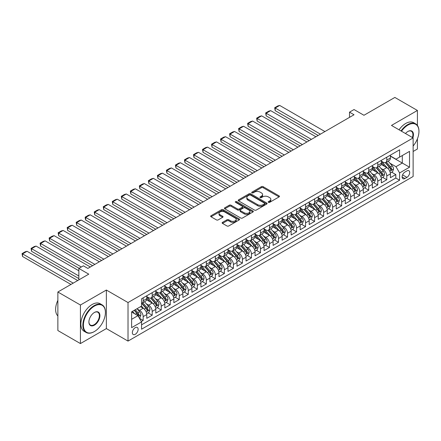 <?xml version="1.0" encoding="UTF-8"?>
<svg xmlns="http://www.w3.org/2000/svg" width="441" height="441" viewBox="0 0 441 441"><rect width="100%" height="100%" fill="white"/><g stroke="black" fill="none" stroke-linecap="round" stroke-linejoin="round"><path stroke-width="0.66" d="M268.437 202.336A0.876 0.507 0 0 0 269.677 202.336L279.087 196.901A1.251 0.722 0 0 0 279.451 196.394A1.251 0.722 0 0 0 279.087 195.881L263.145 186.675A1.251 0.722 0 0 0 261.37 186.675L251.96 192.111A0.876 0.507 0 0 0 251.706 192.469A0.876 0.507 0 0 0 251.96 192.827A0.876 0.507 0 0 0 253.2 192.827L254.418 192.122A4.008 2.315 0 0 1 260.085 192.122L261.414 192.888A4.008 2.315 0 0 1 262.588 194.525A4.008 2.315 0 0 1 261.414 196.162L260.201 196.862A0.876 0.507 0 0 0 259.942 197.221A0.876 0.507 0 0 0 260.201 197.579A0.876 0.507 0 0 0 261.436 197.579L262.654 196.879A4.008 2.315 0 0 1 268.326 196.879L269.655 197.645A4.008 2.315 0 0 1 270.829 199.282A4.008 2.315 0 0 1 269.655 200.914L268.437 201.62A0.876 0.507 0 0 0 268.178 201.978A0.876 0.507 0 0 0 268.437 202.336L268.437 201.62M135.238 334.317A4.085 2.359 120 0 0 137.906 330.722A4.085 2.359 120 0 0 137.278 327.448A4.085 2.359 120 0 0 135.238 327.652A4.085 2.359 120 0 0 132.57 331.252A4.085 2.359 120 0 0 133.199 334.521A4.085 2.359 120 0 0 135.238 334.317M222.496 222.363A1.251 0.722 0 0 0 222.126 222.876A1.251 0.722 0 0 0 222.496 223.389L226.966 225.968A1.251 0.722 0 0 0 228.736 225.968L239.187 219.938A1.251 0.722 0 0 0 239.557 219.425A1.251 0.722 0 0 0 239.187 218.912L223.245 209.712A1.251 0.722 0 0 0 221.476 209.712L211.024 215.743A1.251 0.722 0 0 0 210.66 216.255A1.251 0.722 0 0 0 211.024 216.768L216.426 219.888A1.251 0.722 0 0 0 218.196 219.888L222.672 217.303A1.251 0.722 0 0 0 223.036 216.79A1.251 0.722 0 0 0 222.672 216.283L219.993 214.734A3.352 1.935 0 0 1 219.012 213.367A3.352 1.935 0 0 1 221.079 211.581A3.352 1.935 0 0 1 224.728 212L235.224 218.058A3.352 1.935 0 0 1 236.205 219.425A3.352 1.935 0 0 1 234.138 221.211A3.352 1.935 0 0 1 230.489 220.792L228.736 219.783A1.251 0.722 0 0 0 226.966 219.783L222.496 222.363L222.496 223.389M417.418 125.465L417.418 110.459L394.86 97.433L363.957 115.277L354.035 109.544L349.52 112.152L354.035 114.754L87.869 268.426L83.36 265.818L78.845 268.426L78.845 279.886M80.427 305.018L80.427 343.567L106.364 328.589L106.364 290.04L80.427 305.018L57.87 291.997L88.773 274.153L78.845 268.426M106.364 290.04L128.017 302.543L413.129 137.934L413.129 176.483L128.017 341.091L128.017 302.543M417.418 110.459L391.476 125.431L413.129 137.934M254.507 210.07A1.251 0.722 0 0 0 256.282 210.07L266.728 204.034A1.251 0.722 0 0 0 267.097 203.522A1.251 0.722 0 0 0 266.728 203.014L250.791 193.808A1.251 0.722 0 0 0 249.016 193.808L238.57 199.845A1.251 0.722 0 0 0 238.201 200.352A1.251 0.722 0 0 0 238.57 200.864L254.507 210.07M235.863 202.524A0.876 0.507 0 0 1 236.751 202.651L236.751 201.609L252.958 210.963A1.251 0.722 0 0 1 253.327 211.476A1.251 0.722 0 0 1 252.958 211.989L242.506 218.019A1.251 0.722 0 0 1 240.736 218.019L224.794 208.814L229.27 206.256L229.27 205.214L224.794 207.794A1.251 0.722 0 0 0 224.43 208.306A1.251 0.722 0 0 0 224.794 208.814L224.794 207.794M229.27 206.256A1.251 0.722 0 0 1 231.04 206.256L231.04 205.214A1.251 0.722 0 0 0 229.27 205.214M231.04 205.214L237.506 208.946A1.251 0.722 0 0 0 239.276 208.946L242.241 207.231A1.251 0.722 0 0 0 242.611 206.719A1.251 0.722 0 0 0 242.241 206.206L235.511 202.32A0.876 0.507 0 0 1 235.257 201.967A0.876 0.507 0 0 1 235.797 201.498A0.876 0.507 0 0 1 236.751 201.609M80.427 343.567L57.87 330.541L57.87 291.997M413.129 151.478L417.418 149.003L417.418 138.81M141.307 321.489L143.176 320.409L139.433 318.248M137.305 309.047L139.565 310.359A5.105 2.949 60 0 1 143.176 316.61L146.787 314.527L146.787 318.325L152.2 315.199L148.093 312.829M146.324 303.838L148.589 305.15A5.105 2.949 60 0 1 152.2 311.401L155.811 309.317L155.811 313.116L161.224 309.99L157.117 307.62M155.348 298.629L157.613 299.941A5.105 2.949 60 0 1 161.224 306.192L164.829 304.108L164.829 307.906L170.243 304.781L166.141 302.416M164.372 293.419L166.637 294.731A5.105 2.949 60 0 1 170.243 300.983L173.853 298.899L173.853 302.702L179.267 299.577L175.16 297.206M173.39 288.21L175.656 289.522A5.105 2.949 60 0 1 179.267 295.773L182.877 293.689L182.877 297.493L188.29 294.368L184.184 291.997M182.414 283.006L184.68 284.313A5.105 2.949 60 0 1 188.29 290.564L191.901 288.48L191.901 292.284L197.314 289.158L193.208 286.788M191.438 277.797L193.704 279.103A5.105 2.949 60 0 1 197.314 285.355L200.92 283.271L200.92 287.074L206.333 283.949L202.232 281.579M200.462 272.588L202.728 273.894A5.105 2.949 60 0 1 206.333 280.145L209.944 278.062L209.944 281.865L215.357 278.74L211.25 276.369M209.481 267.378L211.746 268.685A5.105 2.949 60 0 1 215.357 274.936L218.968 272.852L218.968 276.656L224.381 273.53L220.274 271.16M218.504 262.169L220.77 263.475A5.105 2.949 60 0 1 224.381 269.727L227.986 267.643L227.986 271.447L233.405 268.321L229.298 265.951M227.528 256.96L229.794 258.266A5.105 2.949 60 0 1 233.405 264.517L237.01 262.434L237.01 266.237L242.423 263.112L238.322 260.741M236.552 251.75L238.818 253.057A5.105 2.949 60 0 1 242.423 259.308L246.034 257.224L246.034 261.028L251.447 257.902L247.34 255.532M245.571 246.541L247.836 247.848A5.105 2.949 60 0 1 251.447 254.099L255.058 252.015L255.058 255.819L260.471 252.693L256.364 250.323M254.595 241.332L256.86 242.638A5.105 2.949 60 0 1 260.471 248.889L264.076 246.806L264.076 250.609L269.49 247.484L265.388 245.113M263.619 236.122L265.884 237.429A5.105 2.949 60 0 1 269.49 243.68L273.1 241.596L273.1 245.4L278.514 242.274L274.407 239.904M272.643 230.913L274.908 232.22A5.105 2.949 60 0 1 278.514 238.471L282.124 236.387L282.124 240.191L287.538 237.065L283.431 234.695M281.661 225.704L283.927 227.01A5.105 2.949 60 0 1 287.538 233.261L291.148 231.178L291.148 234.981L296.561 231.856L292.455 229.485M290.685 220.494L292.951 221.801A5.105 2.949 60 0 1 296.561 228.052L300.167 225.968L300.167 229.772L305.58 226.646L301.479 224.276M299.709 215.285L301.975 216.592A5.105 2.949 60 0 1 305.58 222.843L309.191 220.759L309.191 224.563L314.604 221.437L310.497 219.067M308.733 210.076L310.993 211.382A5.105 2.949 60 0 1 314.604 217.634L318.215 215.55L318.215 219.353L323.628 216.228L319.521 213.857M317.752 204.867L320.017 206.173A5.105 2.949 60 0 1 323.628 212.424L327.239 210.34L327.239 214.144L332.652 211.019L328.545 208.648M326.775 199.657L329.041 200.964A5.105 2.949 60 0 1 332.652 207.215L336.257 205.131L336.257 208.935L341.67 205.809L337.569 203.439M335.799 194.448L338.065 195.754A5.105 2.949 60 0 1 341.67 202.006L345.281 199.922L345.281 203.725L350.694 200.6L346.587 198.23M344.818 189.239L347.084 190.545A5.105 2.949 60 0 1 350.694 196.796L354.305 194.713L354.305 198.516L359.718 195.391L355.611 193.02M353.842 184.029L356.108 185.341A5.105 2.949 60 0 1 359.718 191.587L363.329 189.509L363.329 193.307L368.742 190.181L364.635 187.811M362.866 178.82L365.131 180.132A5.105 2.949 60 0 1 368.742 186.383L372.347 184.299L372.347 188.098L377.761 184.972L373.659 182.602M371.89 173.611L374.155 174.923A5.105 2.949 60 0 1 377.761 181.174L381.371 179.09L381.371 182.888L386.785 179.763L386.785 175.965A5.105 2.949 -120 0 0 383.174 169.713L380.908 168.401M382.678 177.392L386.785 179.763M146.787 314.527A5.105 2.949 -120 0 0 143.176 308.276L140.47 306.71M155.811 309.317A5.105 2.949 -120 0 0 152.2 303.066L146.621 299.841M164.829 304.108A5.105 2.949 -120 0 0 161.224 297.857L155.64 294.632M173.853 298.899A5.105 2.949 -120 0 0 170.243 292.648L164.664 289.423M182.877 293.689A5.105 2.949 -120 0 0 179.267 287.438L173.688 284.213M191.901 288.48A5.105 2.949 -120 0 0 188.29 282.229L182.712 279.004M200.92 283.271A5.105 2.949 -120 0 0 197.314 277.02L191.73 273.795M209.944 278.062A5.105 2.949 -120 0 0 206.333 271.81L200.754 268.586M218.968 272.852A5.105 2.949 -120 0 0 215.357 266.601L209.778 263.382M227.986 267.643A5.105 2.949 -120 0 0 224.381 261.392L218.802 258.172M237.01 262.434A5.105 2.949 -120 0 0 233.405 256.182L227.821 252.963M246.034 257.224A5.105 2.949 -120 0 0 242.423 250.973L236.845 247.754M255.058 252.015A5.105 2.949 -120 0 0 251.447 245.764L245.869 242.544M264.076 246.806A5.105 2.949 -120 0 0 260.471 240.554L254.892 237.335M273.1 241.596A5.105 2.949 -120 0 0 269.49 235.345L263.911 232.126M282.124 236.387A5.105 2.949 -120 0 0 278.514 230.136L272.935 226.917M291.148 231.178A5.105 2.949 -120 0 0 287.538 224.927L281.959 221.707M300.167 225.968A5.105 2.949 -120 0 0 296.561 219.717L290.977 216.498M309.191 220.759A5.105 2.949 -120 0 0 305.58 214.508L300.001 211.289M318.215 215.55A5.105 2.949 -120 0 0 314.604 209.299L309.025 206.079M327.239 210.34A5.105 2.949 -120 0 0 323.628 204.089L318.049 200.87M336.257 205.131A5.105 2.949 -120 0 0 332.652 198.88L327.068 195.661M345.281 199.922A5.105 2.949 -120 0 0 341.67 193.671L336.092 190.451M354.305 194.713A5.105 2.949 -120 0 0 350.694 188.467L345.116 185.242M363.329 189.509A5.105 2.949 -120 0 0 359.718 183.258L354.14 180.033M372.347 184.299A5.105 2.949 -120 0 0 368.742 178.048L363.158 174.823M381.371 179.09A5.105 2.949 -120 0 0 377.761 172.839L372.182 169.614M406.905 170.91L404.921 172.056A3.958 2.282 120 0 0 402.335 175.54A3.958 2.282 120 0 0 402.942 178.71A3.958 2.282 120 0 0 404.921 178.517L406.905 177.37A3.958 2.282 120 0 0 409.491 173.881A3.958 2.282 120 0 0 408.884 170.711A3.958 2.282 120 0 0 406.905 170.91M131.627 319.317L137.945 315.668L141.555 321.919L141.555 329.212L399.596 180.231L399.596 172.944L395.99 166.692L389.932 163.192M141.555 321.919L131.627 327.652L131.627 311.815L141.555 306.087L141.555 298.794L399.596 149.813L399.596 157.106L409.524 151.373L409.524 167.211L399.596 172.944M146.787 296.606L148.589 297.647A5.105 2.949 60 0 0 151.142 297.901L154.752 295.817A5.105 2.949 -120 0 0 155.811 293.48L155.811 290.564M155.811 291.396L157.613 292.438A5.105 2.949 60 0 0 160.166 292.692L163.776 290.608A5.105 2.949 -120 0 0 164.829 288.271L164.829 285.355M164.829 286.187L166.637 287.229A5.105 2.949 60 0 0 169.19 287.482L172.795 285.399A5.105 2.949 -120 0 0 173.853 283.061L173.853 280.145M173.853 280.978L175.656 282.019A5.105 2.949 60 0 0 178.208 282.273L181.819 280.189A5.105 2.949 -120 0 0 182.877 277.852L182.877 274.936M182.877 275.768L184.68 276.81A5.105 2.949 60 0 0 187.232 277.064L190.843 274.98A5.105 2.949 -120 0 0 191.901 272.643L191.901 269.727M191.901 270.559L193.704 271.601A5.105 2.949 60 0 0 196.256 271.854L199.867 269.771A5.105 2.949 -120 0 0 200.92 267.433L200.92 264.517M200.92 265.35L202.728 266.392A5.105 2.949 60 0 0 205.28 266.645L208.885 264.561A5.105 2.949 -120 0 0 209.944 262.224L209.944 259.308M209.944 260.14L211.746 261.182A5.105 2.949 60 0 0 214.298 261.436L217.909 259.352A5.105 2.949 -120 0 0 218.968 257.015L218.968 254.099M218.968 254.931L220.77 255.973A5.105 2.949 60 0 0 223.322 256.227L226.933 254.143A5.105 2.949 -120 0 0 227.986 251.805L227.986 248.889M227.986 249.722L229.794 250.764A5.105 2.949 60 0 0 232.346 251.017L235.952 248.933A5.105 2.949 -120 0 0 237.01 246.596L237.01 243.68M237.01 244.512L238.818 245.554A5.105 2.949 60 0 0 241.37 245.808L244.975 243.724A5.105 2.949 -120 0 0 246.034 241.387L246.034 238.471M246.034 239.303L247.836 240.345A5.105 2.949 60 0 0 250.389 240.599L253.999 238.515A5.105 2.949 -120 0 0 255.058 236.178L255.058 233.261M255.058 234.094L256.86 235.136A5.105 2.949 60 0 0 259.413 235.389L263.023 233.306A5.105 2.949 -120 0 0 264.076 230.968L264.076 228.052M264.076 228.885L265.884 229.926A5.105 2.949 60 0 0 268.437 230.18L272.042 228.096A5.105 2.949 -120 0 0 273.1 225.759L273.1 222.843M273.1 223.675L274.908 224.717A5.105 2.949 60 0 0 277.455 224.971L281.066 222.887A5.105 2.949 -120 0 0 282.124 220.55L282.124 217.634M282.124 218.466L283.927 219.508A5.105 2.949 60 0 0 286.479 219.761L290.09 217.678A5.105 2.949 -120 0 0 291.148 215.34L291.148 212.424M291.148 213.257L292.951 214.298A5.105 2.949 60 0 0 295.503 214.552L299.114 212.468A5.105 2.949 -120 0 0 300.167 210.137L300.167 207.215M300.167 208.053L301.975 209.095A5.105 2.949 60 0 0 304.527 209.343L308.132 207.259A5.105 2.949 -120 0 0 309.191 204.927L309.191 202.006M309.191 202.843L310.993 203.885A5.105 2.949 60 0 0 313.545 204.133L317.156 202.05A5.105 2.949 -120 0 0 318.215 199.718L318.215 196.796M318.215 197.634L320.017 198.676A5.105 2.949 60 0 0 322.569 198.924L326.18 196.84A5.105 2.949 -120 0 0 327.239 194.509L327.239 191.587M327.239 192.425L329.041 193.467A5.105 2.949 60 0 0 331.593 193.72L335.204 191.637A5.105 2.949 -120 0 0 336.257 189.299L336.257 186.378M336.257 187.216L338.065 188.257A5.105 2.949 60 0 0 340.617 188.511L344.223 186.427A5.105 2.949 -120 0 0 345.281 184.09L345.281 181.174M345.281 182.006L347.084 183.048A5.105 2.949 60 0 0 349.636 183.302L353.247 181.218A5.105 2.949 -120 0 0 354.305 178.881L354.305 175.965M354.305 176.797L356.108 177.839A5.105 2.949 60 0 0 358.66 178.092L362.27 176.009A5.105 2.949 -120 0 0 363.329 173.671L363.329 170.755M363.329 171.588L365.131 172.629A5.105 2.949 60 0 0 367.684 172.883L371.294 170.799A5.105 2.949 -120 0 0 372.347 168.462L372.347 165.546M372.347 166.378L374.155 167.42A5.105 2.949 60 0 0 376.708 167.674L380.313 165.59A5.105 2.949 -120 0 0 381.371 163.253L381.371 160.337M141.555 324.841L395.809 178.048L395.809 174.553L390.395 177.679L390.395 173.881A5.105 2.949 -120 0 0 386.785 167.63L381.206 164.405M381.371 161.169L383.174 162.211A5.105 2.949 -120 0 0 385.726 162.464A5.105 2.949 -120 0 0 386.785 160.127L386.785 157.211M385.726 162.464L389.337 160.381A5.105 2.949 -120 0 0 390.395 158.043L390.395 155.127M143.176 297.857L143.176 300.773A5.105 2.949 60 0 1 142.118 303.11A5.105 2.949 60 0 1 141.555 303.314M142.118 303.11L145.728 301.027A5.105 2.949 -120 0 0 146.787 298.689L146.787 295.773M152.2 292.648L152.2 295.564A5.105 2.949 60 0 1 151.142 297.901M161.224 287.438L161.224 290.354A5.105 2.949 60 0 1 160.166 292.692M170.243 282.229L170.243 285.145A5.105 2.949 60 0 1 169.19 287.482M179.267 277.02L179.267 279.936A5.105 2.949 60 0 1 178.208 282.273M188.29 271.81L188.29 274.726A5.105 2.949 60 0 1 187.232 277.064M197.314 266.601L197.314 269.517A5.105 2.949 60 0 1 196.256 271.854M206.333 261.392L206.333 264.308A5.105 2.949 60 0 1 205.28 266.645M215.357 256.182L215.357 259.099A5.105 2.949 60 0 1 214.298 261.436M224.381 250.973L224.381 253.889A5.105 2.949 60 0 1 223.322 256.227M233.405 245.764L233.405 248.68A5.105 2.949 60 0 1 232.346 251.017M242.423 240.554L242.423 243.471A5.105 2.949 60 0 1 241.37 245.808M251.447 235.345L251.447 238.261A5.105 2.949 60 0 1 250.389 240.599M260.471 230.136L260.471 233.052A5.105 2.949 60 0 1 259.413 235.389M269.49 224.927L269.49 227.843A5.105 2.949 60 0 1 268.437 230.18M278.514 219.717L278.514 222.633A5.105 2.949 60 0 1 277.455 224.971M287.538 214.508L287.538 217.424A5.105 2.949 60 0 1 286.479 219.761M296.561 209.299L296.561 212.215A5.105 2.949 60 0 1 295.503 214.552M305.58 204.089L305.58 207.011A5.105 2.949 60 0 1 304.527 209.343M314.604 198.88L314.604 201.802A5.105 2.949 60 0 1 313.545 204.133M323.628 193.671L323.628 196.592A5.105 2.949 60 0 1 322.569 198.924M332.652 188.461L332.652 191.383A5.105 2.949 60 0 1 331.593 193.72M341.67 183.252L341.67 186.174A5.105 2.949 60 0 1 340.617 188.511M350.694 178.048L350.694 180.964A5.105 2.949 60 0 1 349.636 183.302M359.718 172.839L359.718 175.755A5.105 2.949 60 0 1 358.66 178.092M368.742 167.63L368.742 170.546A5.105 2.949 60 0 1 367.684 172.883M377.761 162.42L377.761 165.336A5.105 2.949 60 0 1 376.708 167.674M377.761 181.174L377.761 184.972M368.742 186.383L368.742 190.181M359.718 191.587L359.718 195.391M350.694 196.796L350.694 200.6M341.67 202.006L341.67 205.809M332.652 207.215L332.652 211.019M323.628 212.424L323.628 216.228M314.604 217.634L314.604 221.437M305.58 222.843L305.58 226.646M296.561 228.052L296.561 231.856M287.538 233.261L287.538 237.065M278.514 238.471L278.514 242.274M269.49 243.68L269.49 247.484M260.471 248.889L260.471 252.693M251.447 254.099L251.447 257.902M242.423 259.308L242.423 263.112M233.405 264.517L233.405 268.321M224.381 269.727L224.381 273.53M215.357 274.936L215.357 278.74M206.333 280.145L206.333 283.949M197.314 285.355L197.314 289.158M188.29 290.564L188.29 294.368M179.267 295.773L179.267 299.577M170.243 300.983L170.243 304.781M161.224 306.192L161.224 309.99M152.2 311.401L152.2 315.199M143.176 316.61L143.176 320.409M137.945 315.668L131.627 312.024M395.99 166.692L402.302 163.043L402.302 155.541L409.524 151.373M390.395 156.169L409.524 167.211M390.395 155.96L395.99 159.19L399.596 157.106M106.364 328.589L128.017 341.091M349.52 112.152L349.52 117.361M391.702 172.188L395.809 174.553M395.809 178.048L399.596 180.231M268.784 202.458L269.655 201.956A4.008 2.315 0 0 0 270.829 200.324L270.829 199.282M262.588 194.525L262.588 195.567A4.008 2.315 0 0 1 261.414 197.204L260.548 197.706M279.07 196.912L263.145 187.717A1.251 0.722 0 0 0 261.37 187.717L252.313 192.949M266.728 203.014L266.728 204.034L250.791 194.85A1.251 0.722 0 0 0 249.016 194.85L238.587 200.875L238.57 199.845M264.517 203.88A0.876 0.507 0 0 0 264.771 203.522A0.876 0.507 0 0 0 264.517 203.169L250.521 195.087A0.876 0.507 0 0 0 249.281 195.087L248.002 195.826A4.008 2.315 0 0 0 246.828 197.463A4.008 2.315 0 0 0 248.002 199.1L257.566 204.624A4.008 2.315 0 0 0 263.233 204.624L264.517 203.88L264.517 204.922A0.876 0.507 0 0 0 264.771 204.563L264.771 203.522M246.828 197.463L246.828 198.505A4.008 2.315 0 0 0 248.002 200.142L248.002 199.1M264.517 204.922L263.233 205.666A4.008 2.315 0 0 1 257.566 205.666L248.002 200.142M231.04 206.256L237.506 209.988A1.251 0.722 0 0 0 239.276 209.988L242.241 208.273A1.251 0.722 0 0 0 242.611 207.761L242.611 206.719M236.751 202.651L252.941 211.994M244.215 212.816A3.352 1.935 0 0 0 247.864 213.235A3.352 1.935 0 0 0 249.931 211.448A3.352 1.935 0 0 0 248.95 210.081L245.251 207.948A1.251 0.722 0 0 0 243.482 207.948L240.516 209.657A1.251 0.722 0 0 0 240.147 210.17A1.251 0.722 0 0 0 240.516 210.682L244.215 212.816L244.215 213.857A3.352 1.935 0 0 0 247.864 214.276A3.352 1.935 0 0 0 249.931 212.49L249.931 211.448M240.147 210.17L240.147 211.211A1.251 0.722 0 0 0 240.516 211.724L240.516 210.682M244.215 213.857L240.516 211.724M236.205 219.425L236.205 220.467A3.352 1.935 0 0 1 234.138 222.253A3.352 1.935 0 0 1 230.489 221.834L228.736 220.825A1.251 0.722 0 0 0 226.966 220.825L222.512 223.4M219.012 213.367L219.012 214.409A3.352 1.935 0 0 0 219.993 215.776L219.993 214.734M222.655 217.314L219.993 215.776M239.171 219.949L223.245 210.754A1.251 0.722 0 0 0 221.476 210.754L211.041 216.779M390.318 172.982L392.65 171.637L393.554 169.035A3.379 1.951 -120 0 0 392.236 165.86L388.113 161.086M320.425 134.158L275.178 108.034L279.688 105.432L324.934 131.556M387.286 167.96L382.397 162.299A9.763 5.634 -120 0 0 381.371 161.224M275.178 110.641L274.682 107.747L275.178 108.034L275.178 110.641L318.17 135.464M384.607 166.367L381.873 163.203A8.103 4.68 -120 0 0 381.371 162.657M385.269 162.646L389.436 167.475A3.379 1.951 60 0 1 390.643 169.802C391.15 170.485 391.514 170.276 391.724 169.179A3.379 1.951 -120 0 0 390.522 166.847L386.399 162.079M385.511 162.569L389.993 167.756A1.72 0.992 60 0 1 390.428 168.429L391.724 169.179M390.643 169.802L390.891 170.204M274.682 107.747L277.836 105.928L279.688 105.432M413.129 146.021A15.567 8.985 120 0 0 418.95 131.451A15.567 8.985 120 0 0 407.942 125.095A15.567 8.985 120 0 0 401.497 131.22M401.034 130.949A15.948 9.206 -60 0 1 407.671 124.627A15.948 9.206 -60 0 1 415.648 123.838A15.948 9.206 -60 0 1 418.95 131.137A15.948 9.206 -60 0 1 418.95 131.297M405.494 133.529A7.784 4.493 -60 0 1 407.942 131.451L407.942 131.451A7.784 4.493 -60 0 1 412.87 137.785M399.05 129.808A15.948 9.206 -60 0 1 405.687 123.48A15.948 9.206 -60 0 1 413.664 122.692L415.648 123.838M412.401 137.515A7.403 4.272 120 0 0 411.37 131.242A7.403 4.272 120 0 0 407.804 131.534M94.142 331.687L94.413 331.533A15.567 8.985 120 0 0 105.416 312.465A15.567 8.985 120 0 0 94.413 306.109A15.567 8.985 120 0 0 83.404 325.177A15.567 8.985 120 0 0 94.413 331.533L94.142 331.687A15.948 9.206 -60 0 1 86.166 332.481A15.948 9.206 -60 0 1 83.718 319.697A15.948 9.206 -60 0 1 94.142 305.641A15.948 9.206 -60 0 1 102.114 304.852A15.948 9.206 -60 0 1 105.416 312.156A15.948 9.206 -60 0 1 105.416 312.311M94.413 325.177A7.784 4.493 -60 0 1 88.906 322.002A7.784 4.493 -60 0 1 94.413 312.465L94.413 312.465A7.784 4.493 -60 0 1 99.914 315.646A7.784 4.493 -60 0 1 94.413 325.177M88.911 321.842A7.403 4.272 120 0 0 90.438 325.072A7.403 4.272 120 0 0 94.142 324.708A7.403 4.272 120 0 0 98.977 318.187A7.403 4.272 120 0 0 97.841 312.256A7.403 4.272 120 0 0 94.275 312.548M86.166 332.481L84.181 331.334A15.948 9.206 -60 0 1 81.734 318.551A15.948 9.206 -60 0 1 92.152 304.494A15.948 9.206 -60 0 1 100.129 303.706L102.114 304.852M57.87 315.954A15.948 9.206 -60 0 1 57.87 300.332M381.294 178.192L383.626 176.847L384.53 174.245A3.379 1.951 -120 0 0 383.212 171.069L379.089 166.296M311.401 139.367L266.155 113.243L270.664 110.641L315.91 136.765M378.262 173.164L373.373 167.508A9.763 5.634 -120 0 0 372.347 166.433M266.155 115.851L265.658 112.957L266.155 113.243L266.155 115.851L309.147 140.668M375.583 171.577L372.849 168.412A8.103 4.68 -120 0 0 372.347 167.867M376.245 167.856L380.418 172.685A3.379 1.951 60 0 1 381.619 175.011C382.127 175.694 382.49 175.485 382.705 174.388A3.379 1.951 -120 0 0 381.498 172.056L377.375 167.288M376.493 167.778L380.969 172.966A1.72 0.992 60 0 1 381.404 173.638L382.705 174.388M381.619 175.011L381.867 175.413M265.658 112.957L268.817 111.138L270.664 110.641M372.27 183.401L374.602 182.056L375.506 179.454A3.379 1.951 -120 0 0 374.188 176.279L370.065 171.505M302.377 144.576L257.131 118.453L261.645 115.851L306.892 141.974M369.244 178.373L364.354 172.718A9.763 5.634 -120 0 0 363.329 171.643M257.131 121.06L256.634 118.166L257.131 118.453L257.131 121.06L300.123 145.877M366.559 176.786L363.825 173.622A8.103 4.68 -120 0 0 363.329 173.076M367.221 173.065L371.394 177.894A3.379 1.951 60 0 1 372.595 180.22C373.108 180.904 373.466 180.694 373.681 179.597A3.379 1.951 -120 0 0 372.474 177.265L368.351 172.492M367.469 172.988L371.95 178.175A1.72 0.992 60 0 1 372.38 178.848L373.681 179.597M372.595 180.22L372.843 180.623M256.634 118.166L259.793 116.347L261.645 115.851M363.252 188.61L365.583 187.265L366.482 184.663A3.379 1.951 -120 0 0 365.165 181.488L361.047 176.714M293.359 149.786L248.107 123.662L252.621 121.06L297.868 147.184M360.22 183.583L355.33 177.927A9.763 5.634 -120 0 0 354.305 176.852M248.107 126.269L247.61 123.375L248.107 123.662L248.107 126.269L291.099 151.087M357.535 181.995L354.801 178.831A8.103 4.68 -120 0 0 354.305 178.285M358.202 178.274L362.37 183.103A3.379 1.951 60 0 1 363.577 185.429C364.084 186.113 364.442 185.904 364.657 184.807A3.379 1.951 -120 0 0 363.45 182.475L359.332 177.701M358.445 178.197L362.926 183.384A1.72 0.992 60 0 1 363.362 184.057L364.657 184.807M363.577 185.429L363.819 185.832M247.61 123.375L250.769 121.551L252.621 121.06M354.228 193.82L356.56 192.474L357.464 189.873A3.379 1.951 -120 0 0 356.146 186.697L352.023 181.924M284.335 154.995L239.088 128.871L243.597 126.269L288.844 152.393M351.196 188.792L346.306 183.136A9.763 5.634 -120 0 0 345.281 182.061M239.088 131.479L238.592 128.585L239.088 128.871L239.088 131.479L282.08 156.296M348.517 187.205L345.783 184.04A8.103 4.68 -120 0 0 345.281 183.495M349.178 183.484L353.346 188.313A3.379 1.951 60 0 1 354.553 190.639C355.06 191.322 355.424 191.113 355.633 190.016A3.379 1.951 -120 0 0 354.432 187.684L350.308 182.91M349.421 183.406L353.903 188.594A1.72 0.992 60 0 1 354.338 189.266L355.633 190.016M354.553 190.639L354.801 191.041M238.592 128.585L241.751 126.76L243.597 126.269M345.204 199.029L347.536 197.684L348.44 195.082A3.379 1.951 -120 0 0 347.122 191.907L342.999 187.133M275.311 160.204L230.064 134.081L234.573 131.479L279.82 157.602M342.172 194.001L337.282 188.34A9.763 5.634 -120 0 0 336.257 187.271M230.064 136.688L229.568 133.794L230.064 134.081L230.064 136.688L273.056 161.505M339.493 192.414L336.759 189.25A8.103 4.68 -120 0 0 336.257 188.704M340.154 188.693L344.327 193.522A3.379 1.951 60 0 1 345.529 195.848C346.036 196.526 346.4 196.322 346.615 195.225A3.379 1.951 -120 0 0 345.408 192.893L341.284 188.12M340.402 188.616L344.879 193.803A1.72 0.992 60 0 1 345.314 194.475L346.615 195.225M345.529 195.848L345.777 196.251M229.568 133.794L232.727 131.969L234.573 131.479M336.185 204.238L338.517 202.893L339.416 200.291A3.379 1.951 -120 0 0 338.098 197.116L333.975 192.342M266.287 165.414L221.04 139.29L225.555 136.688L270.802 162.812M333.153 199.211L328.264 193.549A9.763 5.634 -120 0 0 327.239 192.48M221.04 141.897L220.544 139.003L221.04 139.29L221.04 141.897L264.032 166.715M330.469 197.623L327.735 194.459A8.103 4.68 -120 0 0 327.239 193.913M331.13 193.902L335.303 198.731A3.379 1.951 60 0 1 336.511 201.057C337.018 201.735 337.376 201.531 337.591 200.435A3.379 1.951 -120 0 0 336.384 198.103L332.26 193.329M331.378 193.82L335.86 199.007A1.72 0.992 60 0 1 336.29 199.685L337.591 200.435M336.511 201.057L336.753 201.46M220.544 139.003L223.703 137.179L225.555 136.688M327.161 209.447L329.493 208.102L330.392 205.495A3.379 1.951 -120 0 0 329.08 202.325L324.956 197.551M257.268 170.623L212.016 144.499L216.531 141.897L261.778 168.021M324.129 204.42L319.24 198.759A9.763 5.634 -120 0 0 318.215 197.689M212.016 147.107L211.52 144.213L212.016 144.499L212.016 147.107L255.008 171.924M321.445 202.832L318.711 199.668A8.103 4.68 -120 0 0 318.215 199.123M322.112 199.112L326.279 203.935A3.379 1.951 60 0 1 327.487 206.267C327.994 206.945 328.352 206.741 328.567 205.644A3.379 1.951 -120 0 0 327.365 203.312L323.242 198.538M322.354 199.029L326.836 204.216A1.72 0.992 60 0 1 327.272 204.894L328.567 205.644M327.487 206.267L327.729 206.669M211.52 144.213L214.679 142.388L216.531 141.897M318.137 214.657L320.469 213.312L321.373 210.704A3.379 1.951 -120 0 0 320.056 207.535L315.932 202.761M248.244 175.832L202.998 149.708L207.507 147.107L252.754 173.225M315.106 209.629L310.216 203.968A9.763 5.634 -120 0 0 309.191 202.899M202.998 152.31L202.502 149.422L202.998 149.708L202.998 152.31L245.99 177.133M312.426 208.042L309.692 204.878A8.103 4.68 -120 0 0 309.191 204.332M313.088 204.321L317.255 209.144A3.379 1.951 60 0 1 318.463 211.476C318.97 212.154 319.334 211.95 319.543 210.853A3.379 1.951 -120 0 0 318.341 208.521L314.218 203.748M313.33 204.238L317.812 209.425A1.72 0.992 60 0 1 318.248 210.103L319.543 210.853M318.463 211.476L318.711 211.878M202.502 149.422L205.66 147.597L207.507 147.107M309.113 219.866L311.445 218.521L312.349 215.914A3.379 1.951 -120 0 0 311.032 212.738L306.908 207.97M239.22 181.042L193.974 154.918L198.483 152.31L243.735 178.434M306.082 214.839L301.192 209.177A9.763 5.634 -120 0 0 300.167 208.108M193.974 157.52L193.478 154.631L193.974 154.918L193.974 157.52L236.966 182.342M303.402 213.251L300.668 210.087A8.103 4.68 -120 0 0 300.167 209.541M304.064 209.53L308.237 214.354A3.379 1.951 60 0 1 309.439 216.685C309.951 217.363 310.31 217.159 310.525 216.062A3.379 1.951 -120 0 0 309.317 213.731L305.194 208.957M304.312 209.447L308.788 214.635A1.72 0.992 60 0 1 309.224 215.313L310.525 216.062M309.439 216.685L309.687 217.088M193.478 154.631L196.636 152.806L198.483 152.31M300.095 225.075L302.427 223.73L303.325 221.123A3.379 1.951 -120 0 0 302.008 217.948L297.884 213.179M230.196 186.251L184.95 160.127L189.465 157.52L234.711 183.643M297.063 220.048L292.174 214.387A9.763 5.634 -120 0 0 291.148 213.317M184.95 162.729L184.454 159.84L184.95 160.127L184.95 162.729L227.942 187.552M294.379 218.46L291.644 215.296A8.103 4.68 -120 0 0 291.148 214.75M295.046 214.739L299.213 219.563A3.379 1.951 60 0 1 300.42 221.895C300.927 222.573 301.286 222.363 301.501 221.272A3.379 1.951 -120 0 0 300.293 218.94L296.17 214.166M295.288 214.657L299.77 219.844A1.72 0.992 60 0 1 300.205 220.522L301.501 221.272M300.42 221.895L300.663 222.297M184.454 159.84L187.612 158.016L189.465 157.52M291.071 230.285L293.403 228.94L294.301 226.332A3.379 1.951 -120 0 0 292.989 223.157L288.866 218.389M221.178 191.46L175.931 165.336L180.441 162.729L225.687 188.853M288.039 225.257L283.15 219.596A9.763 5.634 -120 0 0 282.124 218.527M175.931 167.938L175.435 165.05L175.931 165.336L175.931 167.938L218.923 192.761M285.36 223.67L282.62 220.506A8.103 4.68 -120 0 0 282.124 219.96M286.022 219.949L290.189 224.772A3.379 1.951 60 0 1 291.396 227.104C291.903 227.782 292.267 227.573 292.477 226.476A3.379 1.951 -120 0 0 291.275 224.149L287.152 219.375M286.264 219.866L290.746 225.053A1.72 0.992 60 0 1 291.181 225.731L292.477 226.476M291.396 227.104L291.639 227.506M175.435 165.05L178.588 163.225L180.441 162.729M282.047 235.494L284.379 234.149L285.283 231.542A3.379 1.951 -120 0 0 283.965 228.366L279.842 223.598M212.154 196.669L166.907 170.546L171.417 167.938L216.663 194.062M279.015 230.467L274.126 224.805A9.763 5.634 -120 0 0 273.1 223.736M166.907 173.148L166.411 170.259L166.907 170.546L166.907 173.148L209.899 197.97M276.336 228.879L273.602 225.715A8.103 4.68 -120 0 0 273.1 225.169M276.998 225.158L281.165 229.982A3.379 1.951 60 0 1 282.372 232.313C282.879 232.991 283.243 232.782 283.458 231.685A3.379 1.951 -120 0 0 282.251 229.359L278.128 224.585M277.246 225.075L281.722 230.263A1.72 0.992 60 0 1 282.157 230.935L283.458 231.685M282.372 232.313L282.62 232.716M166.411 170.259L169.57 168.434L171.417 167.938M273.023 240.703L275.355 239.358L276.259 236.751A3.379 1.951 -120 0 0 274.941 233.576L270.818 228.802M203.13 201.879L157.884 175.755L162.393 173.148L207.645 199.271M269.991 235.676L265.107 230.015A9.763 5.634 -120 0 0 264.076 228.945M157.884 178.357L157.387 175.468L157.884 175.755L157.884 178.357L200.875 203.18M267.312 234.088L264.578 230.924A8.103 4.68 -120 0 0 264.076 230.378M267.974 230.367L272.147 235.191A3.379 1.951 60 0 1 273.348 237.523C273.861 238.201 274.219 237.991 274.434 236.894A3.379 1.951 -120 0 0 273.227 234.568L269.104 229.794M268.222 230.285L272.703 235.472A1.72 0.992 60 0 1 273.133 236.144L274.434 236.894M273.348 237.523L273.596 237.925M157.387 175.468L160.546 173.644L162.393 173.148M264.005 245.913L266.336 244.568L267.235 241.96A3.379 1.951 -120 0 0 265.917 238.785L261.8 234.011M194.106 207.088L148.86 180.964L153.374 178.357L198.621 204.481M260.973 240.885L256.083 235.224A9.763 5.634 -120 0 0 255.058 234.149M148.86 183.566L148.363 180.678L148.86 180.964L148.86 183.566L191.852 208.389M258.288 239.298L255.554 236.128A8.103 4.68 -120 0 0 255.058 235.588M258.955 235.571L263.123 240.4A3.379 1.951 60 0 1 264.33 242.732C264.837 243.41 265.195 243.2 265.41 242.103A3.379 1.951 -120 0 0 264.203 239.777L260.085 235.003M259.198 235.494L263.679 240.681A1.72 0.992 60 0 1 264.115 241.354L265.41 242.103M264.33 242.732L264.572 243.129M148.363 180.678L151.522 178.853L153.374 178.357M254.981 251.122L257.312 249.777L258.211 247.169A3.379 1.951 -120 0 0 256.899 243.994L252.776 239.22M185.088 212.297L139.841 186.174L144.35 183.566L189.597 209.69M251.949 246.095L247.059 240.433A9.763 5.634 -120 0 0 246.034 239.358M139.841 188.776L139.345 185.887L139.841 186.174L139.841 188.776L182.833 213.598M249.27 244.507L246.536 241.337A8.103 4.68 -120 0 0 246.034 240.797M249.931 240.78L254.099 245.609A3.379 1.951 60 0 1 255.306 247.941C255.813 248.619 256.177 248.41 256.386 247.313A3.379 1.951 -120 0 0 255.185 244.987L251.061 240.213M250.174 240.703L254.655 245.891A1.72 0.992 60 0 1 255.091 246.563L256.386 247.313M255.306 247.941L255.554 248.338M139.345 185.887L142.498 184.062L144.35 183.566M245.957 256.331L248.289 254.986L249.193 252.379A3.379 1.951 -120 0 0 247.875 249.204L243.752 244.43M176.064 217.507L130.817 191.383L135.326 188.776L180.573 214.899M242.925 251.304L238.035 245.643A9.763 5.634 -120 0 0 237.01 244.568M130.817 193.985L130.321 191.096L130.817 191.383L130.817 193.985L173.809 218.808M240.246 249.716L237.512 246.547A8.103 4.68 -120 0 0 237.01 246.006M240.907 245.99L245.075 250.819A3.379 1.951 60 0 1 246.282 253.151C246.789 253.829 247.153 253.619 247.368 252.522A3.379 1.951 -120 0 0 246.161 250.196L242.037 245.422M241.155 245.913L245.631 251.1A1.72 0.992 60 0 1 246.067 251.772L247.368 252.522M246.282 253.151L246.53 253.547M130.321 191.096L133.48 189.272L135.326 188.776M236.933 261.541L239.265 260.196L240.169 257.588A3.379 1.951 -120 0 0 238.851 254.413L234.728 249.639M167.04 222.716L121.793 196.592L126.302 193.985L171.555 220.109M233.901 256.513L229.017 250.852A9.763 5.634 -120 0 0 227.986 249.777M121.793 199.194L121.297 196.306L121.793 196.592L121.793 199.194L164.785 224.017M231.222 254.926L228.488 251.756A8.103 4.68 -120 0 0 227.986 251.216M231.883 251.199L236.056 256.028A3.379 1.951 60 0 1 237.258 258.36C237.771 259.038 238.129 258.828 238.344 257.731A3.379 1.951 -120 0 0 237.137 255.405L233.013 250.631M232.131 251.122L236.613 256.309A1.72 0.992 60 0 1 237.043 256.982L238.344 257.731M237.258 258.36L237.506 258.757M121.297 196.306L124.456 194.481L126.302 193.985M227.914 266.75L230.246 265.405L231.145 262.797A3.379 1.951 -120 0 0 229.827 259.622L225.709 254.848M158.021 227.925L112.769 201.802L117.284 199.194L162.531 225.318M224.882 261.722L219.993 256.061A9.763 5.634 -120 0 0 218.968 254.986M112.769 204.404L112.273 201.515L112.769 201.802L112.769 204.404L155.761 229.226M222.198 260.135L219.464 256.965A8.103 4.68 -120 0 0 218.968 256.425M222.865 256.408L227.032 261.237A3.379 1.951 60 0 1 228.24 263.569C228.747 264.247 229.105 264.038 229.32 262.941A3.379 1.951 -120 0 0 228.113 260.614L223.995 255.841M223.107 256.331L227.589 261.519A1.72 0.992 60 0 1 228.025 262.191L229.32 262.941M228.24 263.569L228.482 263.966M112.273 201.515L115.432 199.69L117.284 199.194M218.89 271.959L221.222 270.614L222.126 268.007A3.379 1.951 -120 0 0 220.809 264.832L216.685 260.058M148.997 233.135L103.751 207.011L108.26 204.404L153.507 230.527M215.858 266.932L210.969 261.27A9.763 5.634 -120 0 0 209.944 260.196M103.751 209.613L103.255 206.724L103.751 207.011L103.751 209.613L146.743 234.436M213.179 265.344L210.445 262.175A8.103 4.68 -120 0 0 209.944 261.634M213.841 261.618L218.008 266.447A3.379 1.951 60 0 1 219.216 268.778C219.723 269.457 220.087 269.247 220.296 268.15A3.379 1.951 -120 0 0 219.094 265.824L214.971 261.05M214.083 261.541L218.565 266.728A1.72 0.992 60 0 1 219.001 267.4L220.296 268.15M219.216 268.778L219.464 269.175M103.255 206.724L106.408 204.9L108.26 204.404M209.866 277.168L212.198 275.823L213.102 273.216A3.379 1.951 -120 0 0 211.785 270.041L207.661 265.267M139.973 238.338L94.727 212.22L99.236 209.613L144.483 235.737M206.835 272.141L201.945 266.48A9.763 5.634 -120 0 0 200.92 265.405M94.727 214.822L94.231 211.934L94.727 212.22L94.727 214.822L137.719 239.645M204.155 270.554L201.421 267.384A8.103 4.68 -120 0 0 200.92 266.844M204.817 266.827L208.99 271.656A3.379 1.951 60 0 1 210.192 273.988C210.699 274.666 211.063 274.456 211.278 273.359A3.379 1.951 -120 0 0 210.07 271.033L205.947 266.259M205.065 266.75L209.541 271.937A1.72 0.992 60 0 1 209.977 272.61L211.278 273.359M210.192 273.988L210.44 274.385M94.231 211.934L97.389 210.109L99.236 209.613M200.848 282.378L203.174 281.027L204.078 278.425A3.379 1.951 -120 0 0 202.761 275.25L198.637 270.476M130.949 243.548L85.703 217.424L90.218 214.822L135.464 240.946M197.816 277.35L192.926 271.689A9.763 5.634 -120 0 0 191.901 270.614M85.703 220.031L85.207 218.185L85.207 217.143L85.703 217.424L85.703 220.031L128.695 244.854M195.131 275.763L192.397 272.593A8.103 4.68 -120 0 0 191.901 272.047M195.793 272.036L199.966 276.865A3.379 1.951 60 0 1 201.173 279.192C201.68 279.875 202.039 279.666 202.254 278.569A3.379 1.951 -120 0 0 201.046 276.242L196.923 271.469M196.041 271.959L200.523 277.146A1.72 0.992 60 0 1 200.953 277.819L202.254 278.569M201.173 279.192L201.416 279.594M85.207 217.143L88.365 215.318L90.218 214.822M191.824 287.587L194.156 286.237L195.054 283.635A3.379 1.951 -120 0 0 193.737 280.459L189.619 275.686M121.931 248.757L76.679 222.633L81.194 220.031L126.44 246.155M188.792 282.56L183.903 276.898A9.763 5.634 -120 0 0 182.877 275.823M76.679 225.241L76.183 222.347L76.679 222.633L76.679 225.241L119.671 250.064M186.108 280.967L183.373 277.802A8.103 4.68 -120 0 0 182.877 277.257M186.775 277.246L190.942 282.075A3.379 1.951 60 0 1 192.149 284.401C192.656 285.084 193.015 284.875 193.23 283.778A3.379 1.951 -120 0 0 192.022 281.452L187.905 276.678M187.017 277.168L191.499 282.356A1.72 0.992 60 0 1 191.934 283.028L193.23 283.778M192.149 284.401L192.392 284.803M76.183 222.347L79.341 220.528L81.194 220.031M182.8 292.796L185.132 291.446L186.036 288.844A3.379 1.951 -120 0 0 184.718 285.669L180.595 280.895M112.907 253.966L67.66 227.843L72.17 225.241L117.416 251.364M179.768 287.769L174.879 282.108A9.763 5.634 -120 0 0 173.853 281.033M67.66 230.45L67.164 227.556L67.66 227.843L67.66 230.45L110.652 255.273M177.089 286.176L174.355 283.012A8.103 4.68 -120 0 0 173.853 282.466M177.751 282.455L181.918 287.284A3.379 1.951 60 0 1 183.125 289.61C183.632 290.294 183.996 290.084 184.206 288.987A3.379 1.951 -120 0 0 183.004 286.656L178.881 281.887M177.993 282.378L182.475 287.565A1.72 0.992 60 0 1 182.91 288.238L184.206 288.987M183.125 289.61L183.373 290.013M67.164 227.556L70.323 225.737L72.17 225.241M173.776 298.006L176.108 296.655L177.012 294.053A3.379 1.951 -120 0 0 175.694 290.878L171.571 286.104M103.883 259.176L58.636 233.052L63.146 230.45L108.392 256.574M170.744 292.978L165.855 287.317A9.763 5.634 -120 0 0 164.829 286.242M58.636 235.659L58.14 232.765L58.636 233.052L58.636 235.659L101.628 260.482M168.065 291.385L165.331 288.221A8.103 4.68 -120 0 0 164.829 287.675M168.727 287.664L172.9 292.493A3.379 1.951 60 0 1 174.101 294.82C174.608 295.503 174.972 295.294 175.187 294.197A3.379 1.951 -120 0 0 173.98 291.865L169.857 287.097M168.975 287.587L173.451 292.774A1.72 0.992 60 0 1 173.886 293.447L175.187 294.197M174.101 294.82L174.349 295.222M58.14 232.765L61.299 230.946L63.146 230.45M164.758 303.21L167.089 301.865L167.988 299.263A3.379 1.951 -120 0 0 166.67 296.087L162.547 291.314M94.859 264.385L49.613 238.261L54.127 235.659L99.374 261.783M161.726 298.188L156.836 292.526A9.763 5.634 -120 0 0 155.811 291.451M49.613 240.869L49.116 237.975L49.613 238.261L49.613 240.869L92.604 265.691M159.041 296.595L156.307 293.43A8.103 4.68 -120 0 0 155.811 292.885M159.703 292.874L163.876 297.703A3.379 1.951 60 0 1 165.083 300.029C165.59 300.712 165.948 300.503 166.163 299.406A3.379 1.951 -120 0 0 164.956 297.074L160.833 292.306M159.951 292.796L164.432 297.984A1.72 0.992 60 0 1 164.862 298.656L166.163 299.406M165.083 300.029L165.325 300.431M49.116 237.975L52.275 236.155L54.127 235.659M155.734 308.419L158.065 307.074L158.964 304.472A3.379 1.951 -120 0 0 157.652 301.297L153.529 296.523M81.326 266.992L40.589 243.471L45.103 240.869L90.35 266.992M152.702 303.391L147.812 297.736A9.763 5.634 -120 0 0 146.787 296.661M40.589 246.078L40.092 243.184L40.589 243.471L40.589 246.078L79.071 268.293M150.017 301.804L147.283 298.64A8.103 4.68 -120 0 0 146.787 298.094M150.684 298.083L154.852 302.912A3.379 1.951 60 0 1 156.059 305.238C156.566 305.922 156.924 305.712 157.139 304.615A3.379 1.951 -120 0 0 155.938 302.283L151.814 297.515M150.927 298.006L155.408 303.193A1.72 0.992 60 0 1 155.844 303.866L157.139 304.615M156.059 305.238L156.301 305.641M40.092 243.184L43.251 241.365L45.103 240.869M146.71 313.628L149.041 312.283L149.946 309.681A3.379 1.951 -120 0 0 148.628 306.506L144.505 301.732M78.845 275.978L31.57 248.68L36.079 246.078L78.845 270.768M143.678 308.601L141.522 306.104M31.57 251.287L31.074 248.393L31.57 248.68L31.57 251.287L78.845 278.58M140.999 307.013L140.646 306.611M141.66 303.292L145.828 308.121A3.379 1.951 60 0 1 147.035 310.447C147.542 311.131 147.906 310.922 148.121 309.825A3.379 1.951 -120 0 0 146.914 307.493L142.79 302.719M141.903 303.215L146.384 308.402A1.72 0.992 60 0 1 146.82 309.075L148.121 309.825M147.035 310.447L147.283 310.85M31.074 248.393L34.233 246.574L36.079 246.078M139.251 317.939L140.018 317.492L140.922 314.891A3.379 1.951 -120 0 0 139.604 311.715L137.008 308.711M73.206 283.139L22.546 253.889L27.055 251.287L77.721 280.537M134.588 313.733L132.498 311.313M22.546 256.497L22.05 253.603L22.546 253.889L22.546 256.497L70.951 284.439M131.975 312.222L131.627 311.82M134.213 310.326L136.809 313.33A3.379 1.951 60 0 1 138.011 315.657C138.524 316.34 138.882 316.131 139.097 315.034A3.379 1.951 -120 0 0 137.89 312.702L135.293 309.698M134.422 310.205L137.366 313.612A1.72 0.992 60 0 1 137.796 314.284L139.097 315.034M138.011 315.657L138.259 316.059M22.05 253.603L25.209 251.783L27.055 251.287M139.565 310.359L143.176 308.276M148.589 305.15L152.2 303.066M157.613 299.941L161.224 297.857M166.637 294.731L170.243 292.648M175.656 289.522L179.267 287.438M184.68 284.313L188.29 282.229M193.704 279.103L197.314 277.02M202.728 273.894L206.333 271.81M211.746 268.685L215.357 266.601M220.77 263.475L224.381 261.392M229.794 258.266L233.405 256.182M238.818 253.057L242.423 250.973M247.836 247.848L251.447 245.764M256.86 242.638L260.471 240.554M265.884 237.429L269.49 235.345M274.908 232.22L278.514 230.136M283.927 227.01L287.538 224.927M292.951 221.801L296.561 219.717M301.975 216.592L305.58 214.508M310.993 211.382L314.604 209.299M320.017 206.173L323.628 204.089M329.041 200.964L332.652 198.88M338.065 195.754L341.67 193.671M347.084 190.545L350.694 188.467M356.108 185.341L359.718 183.258M365.131 180.132L368.742 178.048M374.155 174.923L377.761 172.839M383.174 169.713L386.785 167.63M386.785 160.127L390.395 158.043M143.176 300.773L146.787 298.689M152.2 295.564L155.811 293.48M161.224 290.354L164.829 288.271M170.243 285.145L173.853 283.061M179.267 279.936L182.877 277.852M188.29 274.726L191.901 272.643M197.314 269.517L200.92 267.433M206.333 264.308L209.944 262.224M215.357 259.099L218.968 257.015M224.381 253.889L227.986 251.805M233.405 248.68L237.01 246.596M242.423 243.471L246.034 241.387M251.447 238.261L255.058 236.178M260.471 233.052L264.076 230.968M269.49 227.843L273.1 225.759M278.514 222.633L282.124 220.55M287.538 217.424L291.148 215.34M296.561 212.215L300.167 210.137M305.58 207.011L309.191 204.927M314.604 201.802L318.215 199.718M323.628 196.592L327.239 194.509M332.652 191.383L336.257 189.299M341.67 186.174L345.281 184.09M350.694 180.964L354.305 178.881M359.718 175.755L363.329 173.671M368.742 170.546L372.347 168.462M377.761 165.336L381.371 163.253M386.785 175.965L390.395 173.881M402.578 174.873L406.905 177.37M402.12 176.902L404.921 178.517M269.655 201.956L269.655 200.914M260.201 197.579L260.201 196.862M261.414 197.204L261.414 196.162M251.96 192.827L251.96 192.111M261.37 187.717L261.37 186.675M263.145 187.717L263.145 186.675M279.087 196.901L279.087 195.881M249.016 194.85L249.016 193.808M250.791 194.85L250.791 193.808M257.566 205.666L257.566 204.624M263.233 205.666L263.233 204.624M237.506 209.988L237.506 208.946M239.276 209.988L239.276 208.946M242.241 208.273L242.241 207.231M252.958 211.989L252.958 210.963M226.966 220.825L226.966 219.783M228.736 220.825L228.736 219.783M230.489 221.834L230.489 220.792M222.672 217.303L222.672 216.283M211.024 216.768L211.024 215.743M221.476 210.754L221.476 209.712M223.245 210.754L223.245 209.712M239.187 219.938L239.187 218.912M389.8 171.251L393.526 169.101M382.397 162.299L382.86 162.029M390.522 166.847L392.236 165.86M387.826 168.407L389.436 167.475M380.781 176.461L384.508 174.311M373.373 167.508L373.841 167.238M381.498 172.056L383.212 171.069M378.802 173.616L380.418 172.685M371.757 181.67L375.484 179.52M364.354 172.718L364.817 172.448M372.474 177.265L374.188 176.279M369.779 178.826L371.394 177.894M362.734 186.879L366.46 184.729M355.33 177.927L355.793 177.657M363.45 182.475L365.165 181.488M360.76 184.035L362.37 183.103M353.71 192.089L357.442 189.933M346.306 183.136L346.769 182.866M354.432 187.684L356.146 186.697M351.736 189.244L353.346 188.313M344.691 197.298L348.418 195.143M337.282 188.34L337.751 188.075M345.408 192.893L347.122 191.907M342.712 194.448L344.327 193.522M335.667 202.507L339.394 200.352M328.264 193.549L328.727 193.285M336.384 198.103L338.098 197.116M333.688 199.657L335.303 198.731M326.643 207.717L330.37 205.561M319.24 198.759L319.703 198.494M327.365 203.312L329.08 202.325M324.67 204.867L326.279 203.935M317.625 212.926L321.351 210.77M310.216 203.968L310.685 203.703M318.341 208.521L320.056 207.535M315.646 210.076L317.255 209.144M308.601 218.135L312.327 215.98M301.192 209.177L301.661 208.913M309.317 213.731L311.032 212.738M306.622 215.285L308.237 214.354M299.577 223.344L303.303 221.189M292.174 214.387L292.637 214.122M300.293 218.94L302.008 217.948M297.598 220.494L299.213 219.563M290.553 228.554L294.279 226.398M283.15 219.596L283.613 219.331M291.275 224.149L292.989 223.157M288.579 225.704L290.189 224.772M281.534 233.758L285.261 231.608M274.126 224.805L274.594 224.541M282.251 229.359L283.965 228.366M279.555 230.913L281.165 229.982M272.51 238.967L276.237 236.817M265.107 230.015L265.57 229.75M273.227 234.568L274.941 233.576M270.531 236.122L272.147 235.191M263.486 244.176L267.213 242.026M256.083 235.224L256.546 234.954M264.203 239.777L265.917 238.785M261.507 241.332L263.123 240.4M254.463 249.386L258.189 247.236M247.059 240.433L247.522 240.163M255.185 244.987L256.899 243.994M252.489 246.541L254.099 245.609M245.444 254.595L249.171 252.445M238.035 245.643L238.504 245.372M246.161 250.196L247.875 249.204M243.465 251.75L245.075 250.819M236.42 259.804L240.147 257.654M229.017 250.852L229.48 250.582M237.137 255.405L238.851 254.413M234.441 256.96L236.056 256.028M227.396 265.013L231.123 262.864M219.993 256.061L220.456 255.791M228.113 260.614L229.827 259.622M225.417 262.169L227.032 261.237M218.372 270.223L222.104 268.073M210.969 261.27L211.432 261M219.094 265.824L220.809 264.832M216.399 267.378L218.008 266.447M209.354 275.432L213.08 273.282M201.945 266.48L202.413 266.21M210.07 271.033L211.785 270.041M207.375 272.588L208.99 271.656M200.33 280.641L204.056 278.492M192.926 271.689L193.39 271.419M201.046 276.242L202.761 275.25M198.351 277.797L199.966 276.865M191.306 285.851L195.032 283.701M183.903 276.898L184.366 276.628M192.022 281.452L193.737 280.459M189.332 283.006L190.942 282.075M182.287 291.06L186.014 288.91M174.879 282.108L175.342 281.838M183.004 286.656L184.718 285.669M180.308 288.216L181.918 287.284M173.263 296.269L176.99 294.119M165.855 287.317L166.323 287.047M173.98 291.865L175.694 290.878M171.284 293.425L172.9 292.493M164.239 301.479L167.966 299.329M156.836 292.526L157.299 292.256M164.956 297.074L166.67 296.087M162.26 298.634L163.876 297.703M155.215 306.688L158.942 304.538M147.812 297.736L148.275 297.466M155.938 302.283L157.652 301.297M153.242 303.843L154.852 302.912M146.197 311.897L149.923 309.747M146.914 307.493L148.628 306.506M144.218 309.053L145.828 308.121M138.375 316.412L140.899 314.957M137.89 312.702L139.604 311.715M135.348 314.174L136.809 313.33M418.95 131.451L418.95 131.137M105.416 312.465L105.416 312.156"/></g></svg>
